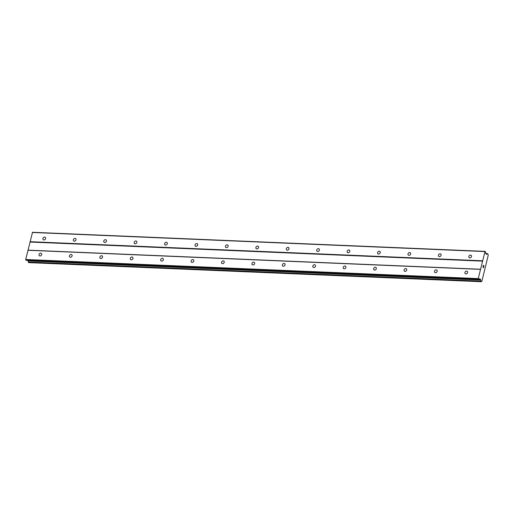 <?xml version="1.0" encoding="UTF-8"?>
<svg xmlns="http://www.w3.org/2000/svg" width="514" height="514" viewBox="0 0 514 514"><rect width="100%" height="100%" fill="white"/><g stroke="black" fill="none" stroke-linecap="round" stroke-linejoin="round"><path stroke-width="0.77" d="M469.835 257.893A1.529 1.234 132 0 1 470.516 255.085A1.529 1.234 132 0 1 469.835 257.893M439.412 256.608A1.529 1.234 132 0 1 440.093 253.8A1.529 1.234 132 0 1 439.412 256.608M408.99 255.329A1.529 1.234 132 0 1 409.671 252.522A1.529 1.234 132 0 1 408.99 255.329M378.567 254.044A1.529 1.234 132 0 1 379.248 251.237A1.529 1.234 132 0 1 378.567 254.044M348.145 252.759A1.529 1.234 132 0 1 348.826 249.952A1.529 1.234 132 0 1 348.145 252.759M317.723 251.474A1.529 1.234 132 0 1 318.404 248.667A1.529 1.234 132 0 1 317.723 251.474M287.3 250.196A1.529 1.234 132 0 1 287.981 247.388A1.529 1.234 132 0 1 287.3 250.196M256.878 248.911A1.529 1.234 132 0 1 257.559 246.103A1.529 1.234 132 0 1 256.878 248.911M226.456 247.626A1.529 1.234 132 0 1 227.137 244.818A1.529 1.234 132 0 1 226.456 247.626M196.033 246.341A1.529 1.234 132 0 1 196.714 243.533A1.529 1.234 132 0 1 196.033 246.341M165.611 245.062A1.529 1.234 132 0 1 166.292 242.255A1.529 1.234 132 0 1 165.611 245.062M135.188 243.777A1.529 1.234 132 0 1 135.869 240.97A1.529 1.234 132 0 1 135.188 243.777M104.766 242.492A1.529 1.234 132 0 1 105.447 239.685A1.529 1.234 132 0 1 104.766 242.492M74.344 241.207A1.529 1.234 132 0 1 75.025 238.4A1.529 1.234 132 0 1 74.344 241.207M43.921 239.929A1.529 1.234 132 0 1 44.602 237.115A1.529 1.234 132 0 1 43.921 239.929M465.922 273.943A1.529 1.234 132 0 1 466.609 271.135A1.529 1.234 132 0 1 465.922 273.943M435.499 272.658A1.529 1.234 132 0 1 436.187 269.85A1.529 1.234 132 0 1 435.499 272.658M405.077 271.373A1.529 1.234 132 0 1 405.764 268.565A1.529 1.234 132 0 1 405.077 271.373M374.655 270.088A1.529 1.234 132 0 1 375.342 267.28A1.529 1.234 132 0 1 374.655 270.088M344.232 268.809A1.529 1.234 132 0 1 344.92 265.995A1.529 1.234 132 0 1 344.232 268.809M313.81 267.524A1.529 1.234 132 0 1 314.497 264.716A1.529 1.234 132 0 1 313.81 267.524M283.387 266.239A1.529 1.234 132 0 1 284.075 263.431A1.529 1.234 132 0 1 283.387 266.239M252.965 264.954A1.529 1.234 132 0 1 253.646 262.146A1.529 1.234 132 0 1 252.965 264.954M222.543 263.669A1.529 1.234 132 0 1 223.224 260.861A1.529 1.234 132 0 1 222.543 263.669M192.12 262.391A1.529 1.234 132 0 1 192.801 259.583A1.529 1.234 132 0 1 192.12 262.391M161.698 261.106A1.529 1.234 132 0 1 162.379 258.298A1.529 1.234 132 0 1 161.698 261.106M131.276 259.821A1.529 1.234 132 0 1 131.957 257.013A1.529 1.234 132 0 1 131.276 259.821M100.853 258.536A1.529 1.234 132 0 1 101.534 255.728A1.529 1.234 132 0 1 100.853 258.536M70.431 257.257A1.529 1.234 132 0 1 71.112 254.449A1.529 1.234 132 0 1 70.431 257.257M40.008 255.972A1.529 1.234 132 0 1 40.69 253.164A1.529 1.234 132 0 1 40.008 255.972M485.055 251.372L485.364 251.648A0.655 0.321 -87.6 0 1 485.524 252.008L485.775 253.505A0.655 0.321 92.4 0 0 485.936 253.858L486.405 254.282A0.655 0.321 92.4 0 0 486.52 254.334A0.655 0.321 92.4 0 0 486.649 254.282L486.912 254.096A1.034 0.508 92.4 0 0 487.028 254.128A1.034 0.508 92.4 0 0 487.478 253.665L488.037 254.167A1.034 0.508 92.4 0 0 488.236 255.22L481.881 281.28A1.034 0.508 92.4 0 0 481.766 281.248A1.034 0.508 92.4 0 0 481.335 281.666L480.776 281.158A1.034 0.508 92.4 0 0 480.584 280.053L480.494 279.545A0.655 0.321 92.4 0 0 480.339 279.179L479.864 278.755A0.655 0.321 92.4 0 0 479.742 278.697A0.655 0.321 92.4 0 0 479.62 278.742L478.862 279.333A0.655 0.321 -87.6 0 1 478.733 279.378A0.655 0.321 -87.6 0 1 478.611 279.327L478.232 278.594L485.055 251.372L32.523 232.283L25.7 259.499L26.079 260.232A0.655 0.321 92.4 0 0 26.201 260.29A0.655 0.321 92.4 0 0 26.323 260.245M27.942 260.36A0.655 0.321 92.4 0 1 27.962 260.45L28.052 260.958A1.034 0.508 92.4 0 1 28.244 262.069L28.771 262.615M483.982 265.918L483.269 265.275L483.982 265.918L483.77 266.785L483.623 265.719M483.52 266.136L483.288 265.417L483.102 266.181L483.288 265.417M483.102 266.181L483.269 265.275M483.77 266.785L483.976 265.918M483.417 267.299L483.443 267.666L482.819 267.107L483.443 267.666M483.507 267.845L482.819 267.107M30.12 242.049L482.652 261.138M28.141 250.157L480.674 269.252M30.043 241.689L482.575 260.784M32.292 232.463L484.824 251.558M486.154 254.057L486.886 254.089L486.154 254.057M28.032 260.919L480.564 280.014M479.125 279.128L480.339 279.179M25.777 259.962L478.309 279.051M25.7 259.499L478.232 278.594M27.949 250.273L480.481 269.368M485.794 253.595L487.478 253.665M487.529 253.614L485.781 253.537L487.51 253.62M28.726 262.615L481.258 281.711M28.27 262.204L480.808 281.299M28.244 262.069L480.776 281.158M28.052 260.958L480.584 280.053M27.962 260.45L480.494 279.545M26.079 260.232L478.611 279.327M28.745 262.628L481.284 281.717M26.201 260.29L478.733 279.378"/></g></svg>
